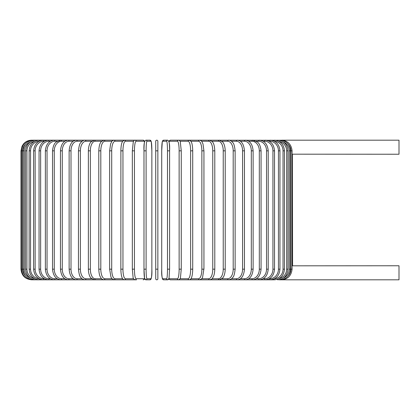<?xml version="1.0" encoding="UTF-8"?>
<svg xmlns="http://www.w3.org/2000/svg" width="420" height="420" viewBox="0 0 420 420"><rect width="100%" height="100%" fill="white"/><g stroke="black" fill="none" stroke-linecap="round" stroke-linejoin="round"><path stroke-width="0.63" d="M157.857 278.749L157.857 269.168L157.857 278.749A1.066 1.066 0 0 1 156.791 279.809A1.066 1.066 0 0 1 155.726 278.749L155.726 141.251A1.066 1.066 0 0 1 156.791 140.191A1.066 1.066 0 0 1 157.857 141.251A1.066 1.066 0 0 0 156.791 140.191A1.066 1.066 0 0 0 155.726 141.251A1.066 1.066 0 0 1 156.791 140.191A1.066 1.066 0 0 1 157.857 141.251L157.857 269.168L155.726 269.168L155.726 278.749L155.726 269.168M292.068 154.177L399 154.234L399 140.191L281.463 140.191C287.789 140.705 291.322 144.249 292.068 150.833L290.913 150.833A9.576 9.539 -90 0 0 288.215 144.16M292.068 265.823L399 265.766L399 279.809L279.384 279.809M292.582 265.766L292.425 154.214M157.857 150.833L155.726 150.833L155.726 141.251A1.066 1.066 0 0 1 156.791 140.191A1.066 1.066 0 0 1 157.857 141.251M44.326 141.251L43.816 141.251A9.576 8.678 90 0 0 35.138 150.833L35.138 269.168L33.621 269.168C34.256 275.693 37.506 279.242 43.365 279.809L31.642 279.799C25.179 279.179 21.63 275.635 21 269.168L21 150.833L22.669 150.833L22.669 269.168L21 269.168M21 150.833L22.087 146.15L23.389 144.113C25.552 141.566 28.303 140.259 31.642 140.191L32.156 140.28M281.426 279.72L281.463 279.809C287.81 279.274 291.344 275.73 292.068 269.168L290.913 269.168L290.913 150.833M288.215 275.84A9.576 9.539 -90 0 0 290.913 269.168M281.426 140.28L170.394 140.191A1.066 1.05 -90 0 0 169.344 141.251A9.576 1.664 -90 0 0 168.992 141.472M290.535 269.168L289.286 269.168L289.286 150.833L290.535 150.833L290.535 269.168C289.905 275.641 286.403 279.19 280.04 279.809L279.919 279.557M283.322 278.077A9.576 9.434 -90 0 0 289.286 269.168M289.286 150.833A9.576 9.434 -90 0 0 283.322 141.923M279.919 140.443L280.04 140.191C286.403 140.81 289.905 144.359 290.535 150.833M287.989 269.168L286.65 269.168L286.65 150.833L287.989 150.833L287.989 269.168C287.359 275.651 283.92 279.2 277.673 279.809A1.066 0.273 90 0 1 277.442 279.31M279.074 278.586A9.576 9.251 -90 0 0 286.65 269.168M286.65 150.833A9.576 9.251 -90 0 0 279.074 141.414M277.442 140.69A1.066 0.273 -90 0 1 277.673 140.191C283.92 140.8 287.359 144.349 287.989 150.833M284.456 269.168L283.028 269.168L283.028 150.833L284.456 150.833L284.456 269.168C283.826 275.672 280.471 279.216 274.391 279.809A1.066 0.362 90 0 1 274.034 278.959M274.486 278.733A9.576 8.998 -90 0 0 283.028 269.168M283.028 150.833A9.576 8.998 -90 0 0 274.486 141.267M274.034 141.041A1.066 0.362 -90 0 1 274.391 140.191C280.471 140.784 283.826 144.328 284.456 150.833M279.956 269.168L278.444 269.168L278.444 150.833L279.956 150.833L279.956 269.168C279.326 275.693 276.077 279.242 270.212 279.809A1.066 0.452 90 0 1 269.766 278.749A9.576 8.678 -90 0 0 278.444 269.168M269.257 278.749L269.766 278.749M278.444 150.833A9.576 8.678 -90 0 0 269.766 141.251L269.257 141.251M269.766 141.251A1.066 0.452 -90 0 1 270.212 140.191C276.077 140.758 279.326 144.307 279.956 150.833M274.533 269.168L272.937 269.168L272.937 150.833L274.533 150.833L274.533 269.168C273.898 275.725 270.779 279.269 265.172 279.809L274.391 279.809M263.198 278.749L264.642 278.749A9.576 8.295 -90 0 0 272.937 269.168M264.642 278.749A1.066 0.53 90 0 0 265.172 279.809L259.308 279.809A1.066 0.609 90 0 1 258.694 278.749A9.576 7.843 -90 0 0 266.543 269.168L266.543 150.833L268.217 150.833L268.217 269.168L266.543 269.168M272.937 150.833A9.576 8.295 -90 0 0 264.642 141.251L263.198 141.251M264.642 141.251A1.066 0.53 -90 0 1 265.172 140.191C270.779 140.732 273.898 144.275 274.533 150.833M256.331 278.749L258.694 278.749M266.543 150.833A9.576 7.843 -90 0 0 258.694 141.251L256.331 141.251M258.694 141.251A1.066 0.609 -90 0 1 259.308 140.191C264.616 140.695 267.582 144.239 268.217 150.833M261.062 269.168L259.313 269.168L259.313 150.833L261.062 150.833L261.062 269.168C260.432 275.804 257.633 279.353 252.662 279.809A1.066 0.683 90 0 1 251.974 278.749A9.576 7.34 -90 0 0 259.313 269.168M248.719 278.749L251.974 278.749M259.313 150.833A9.576 7.34 -90 0 0 251.974 141.251L248.719 141.251M251.974 141.251A1.066 0.683 -90 0 1 252.662 140.191L257.439 142.07C259.366 143.43 260.573 146.349 261.062 150.833M253.118 269.168L251.302 269.168L251.302 150.833L253.118 150.833L253.118 269.168C252.494 275.861 249.884 279.41 245.285 279.809L259.308 279.809C264.616 279.305 267.582 275.762 268.217 269.168M240.413 278.749L244.529 278.749A9.576 6.773 -90 0 0 251.302 269.168M244.529 278.749A1.066 0.751 90 0 0 245.285 279.809L252.662 279.809M251.302 150.833A9.576 6.773 -90 0 0 244.529 141.251L240.413 141.251M244.529 141.251A1.066 0.751 -90 0 1 245.285 140.191C249.884 140.59 252.494 144.139 253.118 150.833M244.456 269.168L242.576 269.168L242.576 150.833L244.456 150.833L244.456 269.168C243.841 275.93 241.432 279.479 237.237 279.809L245.285 279.809M231.478 278.749L236.418 278.749A9.576 6.158 -90 0 0 242.576 269.168M236.418 278.749A1.066 0.814 90 0 0 237.237 279.809L228.575 279.809A1.066 0.871 90 0 1 227.703 278.749A9.576 5.492 -90 0 0 233.195 269.168L233.195 150.833L235.132 150.833L235.132 269.168L233.195 269.168M242.576 150.833A9.576 6.158 -90 0 0 236.418 141.251L231.478 141.251M236.418 141.251A1.066 0.814 -90 0 1 237.237 140.191C241.432 140.522 243.841 144.071 244.456 150.833M221.981 278.749L227.703 278.749M233.195 150.833A9.576 5.492 -90 0 0 227.703 141.251L221.981 141.251M227.703 141.251A1.066 0.871 -90 0 1 228.575 140.191C229.808 140.033 231.189 140.816 232.722 142.537C233.793 143.204 234.596 145.971 235.132 150.833M225.22 269.168L223.23 269.168L223.23 150.833L225.22 150.833L225.22 269.168C225.036 274.958 223.246 277.442 222.71 277.988L219.366 279.809L228.575 279.809C230.475 279.578 231.845 278.812 232.696 277.505C233.793 276.796 234.607 274.013 235.132 269.168M212.006 278.749L218.442 278.749A9.576 4.788 -90 0 0 223.23 269.168M218.442 278.749A1.066 0.924 90 0 0 219.366 279.809L209.68 279.809A1.066 0.966 90 0 1 208.714 278.749A9.576 4.048 -90 0 0 212.762 269.168L212.762 150.833L214.793 150.833L214.793 269.168L212.762 269.168M223.23 150.833A9.576 4.788 -90 0 0 218.442 141.251L212.006 141.251M218.442 141.251A1.066 0.924 -90 0 1 219.366 140.191L222.737 142.049C223.246 142.569 225.031 145.021 225.22 150.833M214.694 269.168L214.793 269.168C214.609 274.601 213.434 276.523 213.46 276.507L212.425 278.276C212.289 278.864 211.376 279.379 209.68 279.809L199.595 279.809A1.066 0.997 90 0 1 198.592 278.749A9.576 3.276 -90 0 0 201.868 269.168L201.868 150.833L203.936 150.833L203.936 269.168L201.868 269.168M201.626 278.749L208.714 278.749M212.762 150.833A9.576 4.048 -90 0 0 208.714 141.251L201.626 141.251M208.714 141.251A1.066 0.966 -90 0 1 209.68 140.191L212.425 141.724C213.134 142.868 214.41 143.85 214.793 150.833M203.868 269.168L202.629 277.037C202.403 278.276 201.395 279.2 199.595 279.809L189.893 279.809M190.922 278.749L198.592 278.749M201.868 150.833A9.576 3.276 -90 0 0 198.592 141.251L190.922 141.251M198.592 141.251A1.066 0.997 -90 0 1 199.595 140.191C200.907 140.532 201.647 140.968 201.815 141.493L202.997 143.95L203.936 150.833M192.691 269.168L190.633 269.168L190.633 150.833L192.691 150.833M179.991 278.749L188.155 278.749A9.576 2.478 -90 0 0 190.633 269.168M188.155 278.749A1.066 1.029 90 0 0 189.184 279.809C190.355 279.641 191.147 278.869 191.557 277.494C191.641 277.337 192.591 275.268 192.722 269.168L192.722 150.833C192.591 144.753 191.646 142.679 191.562 142.517L190.974 141.325L189.184 140.191A1.066 1.029 -90 0 0 188.155 141.251L179.991 141.251M190.633 150.833A9.576 2.478 -90 0 0 188.155 141.251M181.235 269.168L179.135 269.168L179.135 150.833L181.251 150.833L181.235 269.168M168.992 278.528A9.576 1.664 -90 0 0 169.344 278.749L177.476 278.749A9.576 1.664 -90 0 0 179.135 269.168M177.476 278.749A1.066 1.05 90 0 0 178.521 279.809C179.839 279.237 180.495 278.407 180.495 277.337L181.251 269.168L181.251 150.833L180.332 142.097C179.891 140.732 179.287 140.096 178.521 140.191A1.066 1.05 -90 0 0 177.476 141.251L169.344 141.251M179.135 150.833A9.576 1.664 -90 0 0 177.476 141.251M169.344 278.749A1.066 1.05 90 0 0 170.394 279.809L183.577 279.809M168.756 141.251A9.576 0.835 90 0 1 169.591 150.833L169.596 269.168L167.475 269.168L167.475 150.833L169.596 150.833L169.591 269.168L169.034 278.355L167.696 279.809A1.066 1.06 90 0 1 166.64 278.749A9.576 0.835 -90 0 0 167.475 269.168M169.596 150.833L169.591 150.833C169.901 144.517 169.265 140.973 167.696 140.191L163.616 140.191A1.066 1.06 -90 0 0 162.556 141.251A9.576 0.835 -90 0 0 161.721 150.833L161.721 269.168A9.576 0.835 -90 0 0 162.556 278.749L166.64 278.749M167.475 150.833A9.576 0.835 -90 0 0 166.64 141.251L162.556 141.251M162.556 278.749A1.066 1.06 90 0 0 163.616 279.809L167.696 279.809L168.394 279.578L168.924 278.754L169.585 279.552L170.394 279.809L178.521 279.809M161.716 150.833L162.283 141.645L163.616 140.191L162.283 141.645L161.716 150.833L161.721 269.168C161.416 275.483 162.047 279.027 163.616 279.809M166.64 141.251A1.066 1.06 -90 0 1 167.696 140.191M146.108 269.168L143.987 269.168L143.987 150.833L146.108 150.833L146.108 269.168A9.576 0.835 90 0 0 146.942 278.749L151.027 278.749A9.576 0.835 90 0 0 151.862 269.168L151.862 150.833A9.576 0.835 90 0 0 151.027 141.251L146.942 141.251A9.576 0.835 90 0 0 146.108 150.833M144.821 278.749A9.576 0.835 -90 0 1 143.987 269.168L144.548 278.355L145.882 279.809A1.066 1.06 -90 0 0 146.942 278.749M143.987 269.168L143.987 150.833A9.576 0.835 -90 0 1 144.821 141.251M144.59 141.472A9.576 1.664 90 0 0 144.239 141.251L136.106 141.251A9.576 1.664 90 0 0 134.442 150.833L134.442 269.168L132.332 269.168L133.088 277.337C133.088 278.407 133.744 279.237 135.056 279.809A1.066 1.05 -90 0 0 136.106 278.749L144.239 278.749A1.066 1.05 -90 0 1 143.189 279.809L143.997 279.552L144.659 278.754L145.189 279.578L145.882 279.809L149.966 279.809A1.066 1.06 -90 0 0 151.027 278.749M151.862 150.833L151.3 141.645L149.966 140.191L151.3 141.645L151.862 150.833L151.862 269.168C152.166 275.483 151.531 279.027 149.966 279.809M146.942 141.251A1.066 1.06 90 0 0 145.882 140.191L149.966 140.191A1.066 1.06 90 0 1 151.027 141.251M32.156 279.72L32.12 279.809C25.772 279.274 22.239 275.73 21.514 269.168L21.514 150.833C22.26 144.249 25.793 140.705 32.12 140.191L135.056 140.191C134.295 140.096 133.691 140.732 133.25 142.097L132.332 150.833L132.332 269.168L132.332 150.833L134.442 150.833M134.442 269.168A9.576 1.664 90 0 0 136.106 278.749M144.239 278.749A9.576 1.664 90 0 0 144.59 278.528M144.659 141.246L143.189 140.191A1.066 1.05 90 0 1 144.239 141.251M143.189 140.191L135.056 140.191A1.066 1.05 90 0 1 136.106 141.251M133.586 141.251L125.428 141.251A9.576 2.478 90 0 0 122.95 150.833L122.95 269.168L120.892 269.168M120.892 150.833L120.855 269.168C120.992 275.268 121.942 277.337 122.02 277.494C122.43 278.869 123.223 279.641 124.399 279.809A1.066 1.029 -90 0 0 125.428 278.749L133.591 278.749M122.95 269.168A9.576 2.478 90 0 0 125.428 278.749M125.428 141.251A1.066 1.029 90 0 0 124.399 140.191L122.609 141.325L122.02 142.517C121.936 142.679 120.992 144.753 120.855 150.833L122.95 150.833M122.656 141.251L114.986 141.251A9.576 3.276 90 0 0 111.71 150.833L111.71 269.168L109.646 269.168L110.948 277.037L111.773 278.518L113.988 279.809A1.066 0.997 -90 0 0 114.986 278.749L122.656 278.749M111.71 269.168A9.576 3.276 90 0 0 114.986 278.749M109.709 150.833L111.71 150.833M109.646 269.168L109.646 150.833L110.586 143.95L111.767 141.493C111.93 140.968 112.67 140.532 113.988 140.191A1.066 0.997 90 0 1 114.986 141.251M111.956 141.251L104.864 141.251A9.576 4.048 90 0 0 100.816 150.833L100.816 269.168L98.789 269.168C98.973 274.601 100.149 276.523 100.123 276.507L101.157 278.276C101.294 278.864 102.207 279.379 103.903 279.809A1.066 0.966 -90 0 0 104.864 278.749L111.956 278.749M100.816 269.168A9.576 4.048 90 0 0 104.864 278.749M98.889 150.833L100.816 150.833M98.789 269.168L98.789 150.833C99.173 143.85 100.448 142.868 101.157 141.724L103.903 140.191A1.066 0.966 90 0 1 104.864 141.251M101.577 141.251L95.135 141.251A9.576 4.788 90 0 0 90.347 150.833L90.347 269.168L88.363 269.168C88.547 274.958 90.332 277.442 90.872 277.988L94.217 279.809A1.066 0.924 -90 0 0 95.135 278.749L101.577 278.749M90.347 269.168A9.576 4.788 90 0 0 95.135 278.749M88.363 269.168L88.363 150.833L90.347 150.833M88.363 150.833C88.552 145.021 90.337 142.569 90.846 142.049L94.217 140.191A1.066 0.924 90 0 1 95.135 141.251M91.597 141.251L85.88 141.251A9.576 5.492 90 0 0 80.388 150.833L80.388 269.168L78.451 269.168C78.976 274.013 79.784 276.796 80.887 277.505C81.732 278.812 83.108 279.578 85.008 279.809A1.066 0.871 -90 0 0 85.88 278.749L91.597 278.749M80.388 269.168A9.576 5.492 90 0 0 85.88 278.749M78.451 269.168L78.451 150.833L80.388 150.833M78.451 150.833C78.986 145.971 79.784 143.204 80.855 142.537C82.388 140.816 83.774 140.033 85.008 140.191A1.066 0.871 90 0 1 85.88 141.251M82.105 141.251L77.159 141.251A9.576 6.158 90 0 0 71.006 150.833L71.006 269.168L69.127 269.168C69.741 275.93 72.151 279.479 76.346 279.809A1.066 0.814 -90 0 0 77.159 278.749L82.105 278.749M71.006 269.168A9.576 6.158 90 0 0 77.159 278.749M69.127 269.168L69.127 150.833L71.006 150.833M69.127 150.833C69.741 144.071 72.151 140.522 76.346 140.191A1.066 0.814 90 0 1 77.159 141.251M73.169 141.251L69.048 141.251A9.576 6.773 90 0 0 62.276 150.833L62.276 269.168L60.459 269.168C61.084 275.861 63.698 279.41 68.297 279.809A1.066 0.751 -90 0 0 69.048 278.749L73.169 278.749M62.276 269.168A9.576 6.773 90 0 0 69.048 278.749M60.459 269.168L60.459 150.833L62.276 150.833M60.459 150.833C61.084 144.139 63.698 140.59 68.297 140.191A1.066 0.751 90 0 1 69.048 141.251M64.864 141.251L61.604 141.251A9.576 7.34 90 0 0 54.269 150.833L54.269 269.168L52.521 269.168C53.151 275.804 55.949 279.353 60.921 279.809A1.066 0.683 -90 0 0 61.604 278.749L64.864 278.749M54.269 269.168A9.576 7.34 90 0 0 61.604 278.749M52.521 269.168L52.521 150.833L54.269 150.833M52.521 150.833C53.009 146.349 54.217 143.43 56.144 142.07L60.921 140.191A1.066 0.683 90 0 1 61.604 141.251M57.246 141.251L54.884 141.251A9.576 7.843 90 0 0 47.04 150.833L47.04 269.168L45.365 269.168C45.995 275.762 48.967 279.305 54.275 279.809A1.066 0.609 -90 0 0 54.884 278.749L57.246 278.749M47.04 269.168A9.576 7.843 90 0 0 54.884 278.749M45.365 269.168L45.365 150.833L47.04 150.833M45.365 150.833C45.995 144.239 48.967 140.695 54.275 140.191A1.066 0.609 90 0 1 54.884 141.251M50.384 141.251L48.941 141.251A9.576 8.295 90 0 0 40.646 150.833L40.646 269.168L39.05 269.168C39.685 275.725 42.803 279.269 48.41 279.809A1.066 0.53 -90 0 0 48.941 278.749L50.384 278.749M40.646 269.168A9.576 8.295 90 0 0 48.941 278.749M39.05 269.168L39.05 150.833L40.646 150.833M39.05 150.833C39.685 144.275 42.803 140.732 48.41 140.191A1.066 0.53 90 0 1 48.941 141.251M43.365 279.809A1.066 0.452 -90 0 0 43.816 278.749L44.326 278.749M35.138 269.168A9.576 8.678 90 0 0 43.816 278.749M33.621 269.168L33.621 150.833L35.138 150.833M33.621 150.833C34.256 144.307 37.506 140.758 43.365 140.191A1.066 0.452 90 0 1 43.816 141.251M39.097 141.267A9.576 8.998 90 0 0 30.555 150.833L30.555 269.168L29.127 269.168C29.757 275.672 33.112 279.216 39.191 279.809A1.066 0.362 -90 0 0 39.548 278.959M30.555 269.168A9.576 8.998 90 0 0 39.097 278.733M29.127 269.168L29.127 150.833L30.555 150.833M29.127 150.833C29.757 144.328 33.112 140.784 39.191 140.191A1.066 0.362 90 0 1 39.548 141.041M34.503 141.414A9.576 9.251 90 0 0 26.933 150.833L26.933 269.168L25.589 269.168C26.224 275.651 29.663 279.2 35.905 279.809A1.066 0.273 -90 0 0 36.141 279.31M26.933 269.168A9.576 9.251 90 0 0 34.503 278.586M25.589 269.168L25.589 150.833L26.933 150.833M25.589 150.833C26.224 144.349 29.663 140.8 35.905 140.191A1.066 0.273 90 0 1 36.141 140.69M30.261 141.923A9.576 9.434 90 0 0 24.297 150.833L24.297 269.168L23.047 269.168C23.678 275.641 27.174 279.19 33.542 279.809L33.663 279.557M24.297 269.168A9.576 9.434 90 0 0 30.261 278.077M23.047 269.168L23.047 150.833L24.297 150.833M23.047 150.833C23.678 144.359 27.174 140.81 33.542 140.191L33.663 140.443M22.669 269.168A9.576 9.539 90 0 0 25.368 275.84M25.368 144.16A9.576 9.539 90 0 0 22.669 150.833M135.056 279.809L60.921 279.809M136.521 279.809L130.001 279.809M292.068 269.168L292.068 150.833C291.322 144.249 287.789 140.705 281.463 140.191M177.061 279.809L189.184 279.809M168.924 141.246L170.394 140.191M145.882 140.191C144.312 140.973 143.682 144.517 143.987 150.833M143.189 279.809L143.997 279.552L144.659 278.754M124.399 279.809L113.988 279.809M68.297 279.809L39.191 279.809"/></g></svg>
